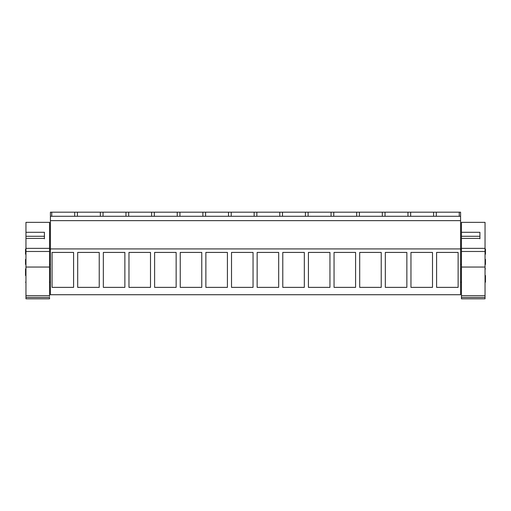 <?xml version="1.0" encoding="UTF-8"?>
<svg xmlns="http://www.w3.org/2000/svg" width="511" height="511" viewBox="0 0 511 511"><rect width="100%" height="100%" fill="white"/><g stroke="black" fill="none" stroke-linecap="round" stroke-linejoin="round"><path stroke-width="0.77" d="M50.417 248.914L460.583 248.914L460.583 294.726L50.417 294.726L50.417 212.18L51.764 212.18L51.764 216.281M50.417 216.281L460.583 216.281L460.583 212.18L51.764 212.18M52.065 252.428L52.065 287.367L73.597 287.367L73.597 252.428L52.065 252.428M329.953 252.428L308.42 252.428L308.42 287.367L329.953 287.367L329.953 252.428M304.32 287.367L282.781 287.367L282.781 252.428L304.32 252.428L304.32 287.367M381.225 252.428L359.693 252.428L359.693 287.367L381.225 287.367L381.225 252.428M355.586 287.367L334.053 287.367L334.053 252.428L355.586 252.428L355.586 287.367M150.502 252.428L150.502 287.367L128.97 287.367L128.97 252.428L150.502 252.428M154.609 252.428L154.609 287.367L176.142 287.367L176.142 252.428L154.609 252.428M99.236 252.428L99.236 287.367L77.698 287.367L77.698 252.428L99.236 252.428M124.869 252.428L124.869 287.367L103.337 287.367L103.337 252.428L124.869 252.428M231.515 252.428L231.515 287.367L253.047 287.367L253.047 252.428L231.515 252.428M278.68 252.428L278.68 287.367L257.148 287.367L257.148 252.428L278.68 252.428M180.242 252.428L180.242 287.367L201.775 287.367L201.775 252.428L180.242 252.428M227.414 252.428L227.414 287.367L205.876 287.367L205.876 252.428L227.414 252.428M432.498 252.428L410.959 252.428L410.959 287.367L432.498 287.367L432.498 252.428M406.858 287.367L385.326 287.367L385.326 252.428L406.858 252.428L406.858 287.367M458.131 252.428L458.131 287.367L436.598 287.367L436.598 252.428L458.131 252.428M50.417 220.637L460.583 220.637L460.583 248.914M460.583 220.637L460.583 216.281M25.55 254.197L25.959 254.21L25.55 254.197L25.55 249.068L25.959 249.068M25.55 259.32L25.959 259.301L25.55 259.32L25.55 264.449L25.959 264.449M25.55 275.525C25.55 284.122 25.55 284.122 25.55 275.525L25.55 268.856L25.959 268.856M459.236 216.281L459.236 212.18M436.298 216.281L436.298 212.18M433.596 216.281L433.596 212.18M410.665 216.281L410.665 212.18M407.963 216.281L407.963 212.18M385.026 216.281L385.026 212.18M382.324 216.281L382.324 212.18M359.393 216.281L359.393 212.18M356.691 216.281L356.691 212.18M333.76 216.281L333.76 212.18M331.058 216.281L331.058 212.18M308.12 216.281L308.12 212.18M305.418 216.281L305.418 212.18M282.487 216.281L282.487 212.18M279.785 216.281L279.785 212.18M256.848 216.281L256.848 212.18M254.152 216.281L254.152 212.18M231.215 216.281L231.215 212.18M228.513 216.281L228.513 212.18M205.582 216.281L205.582 212.18M202.88 216.281L202.88 212.18M179.942 216.281L179.942 212.18M177.24 216.281L177.24 212.18M154.309 216.281L154.309 212.18M151.607 216.281L151.607 212.18M128.676 216.281L128.676 212.18M125.974 216.281L125.974 212.18M103.037 216.281L103.037 212.18M100.335 216.281L100.335 212.18M77.404 216.281L77.404 212.18M74.702 216.281L74.702 212.18M485.45 259.32L485.041 259.301L485.45 259.32L485.45 264.449L485.041 264.449M485.45 254.197L485.041 254.21L485.45 254.197L485.45 249.068L485.041 249.068M485.45 275.525C485.45 266.927 485.45 266.927 485.45 275.525L485.45 282.187L485.041 282.187M25.959 238.407L25.959 232.294L44.419 232.294L44.419 238.407L25.959 238.407L25.959 248.359L49.548 248.359L49.548 249.068L50.417 249.068M49.548 296.367L49.548 222.349L25.959 222.349L25.959 232.294M25.959 297.447L49.548 297.447L49.548 298.82L25.959 298.82L25.959 248.359M25.959 238.809L25.959 236.274L44.419 236.274L44.419 238.809M461.452 238.407L461.452 232.294L479.912 232.294L479.912 238.407L461.452 238.407L461.452 248.359L485.041 248.359L485.041 222.349L461.452 222.349L461.452 232.294M461.452 297.447L485.041 297.447L485.041 298.82L461.452 298.82L461.452 248.359M461.452 238.809L461.452 236.274L479.912 236.274L479.912 238.809M485.041 297.447L485.041 267.049L461.452 267.049M485.041 248.359L485.041 267.049M25.959 295.684L49.548 295.684M49.548 267.049L25.959 267.049M49.548 251.476L25.959 251.476M461.452 295.684L485.041 295.684M485.041 251.476L461.452 251.476M50.417 264.449L49.548 264.449M50.417 282.187L49.548 282.187M25.959 282.187L25.55 282.187M50.417 268.856L49.548 268.856M461.452 264.449L460.583 264.449M461.452 249.068L460.583 249.068M485.45 268.856L485.041 268.856M461.452 268.856L460.583 268.856M461.452 282.187L460.583 282.187"/></g></svg>
